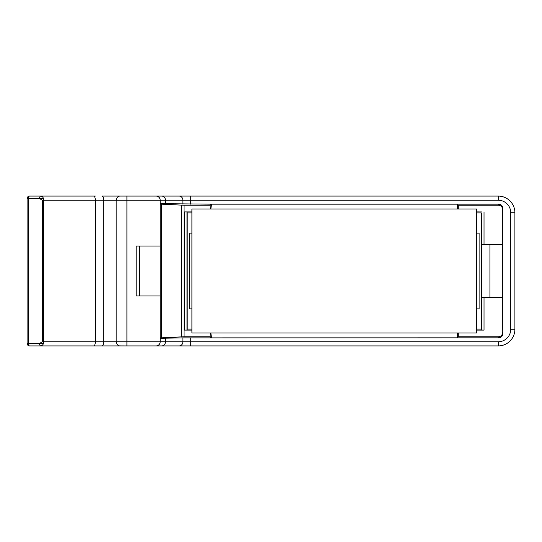 <?xml version="1.0" encoding="UTF-8"?>
<svg xmlns="http://www.w3.org/2000/svg" width="542" height="542" viewBox="0 0 542 542"><rect width="100%" height="100%" fill="white"/><g stroke="black" fill="none" stroke-linecap="round" stroke-linejoin="round"><path stroke-width="0.81" d="M514.9 212.728L510.74 212.728L514.9 212.728L514.9 329.272L514.9 212.728A16.646 16.646 0 0 0 498.254 196.082L101.957 196.082C102.973 196.245 103.549 197.634 103.685 200.242L103.685 341.758L160.208 341.758A4.16 4.16 0 0 1 156.049 345.918L498.254 345.918A16.646 16.646 0 0 0 514.9 329.272L510.74 329.272L510.74 212.728A12.486 12.486 0 0 0 498.254 200.242L190.323 200.242L190.323 196.082M481.323 212.938L481.526 244.361L502.549 244.361L502.549 209.402C502.353 206.82 500.971 205.432 498.389 205.242L458.295 205.242L458.295 209.043L476.608 209.043L476.608 212.938L481.323 212.938L481.323 329.062L481.526 330.078L484.02 330.105L476.608 330.105L476.608 332.964L191.922 332.964L191.922 330.105L184.51 330.105L187.004 330.078L187.207 329.062L191.922 329.062L191.922 212.938L187.207 212.938L187.207 329.062M476.608 211.895L481.526 211.922M481.526 330.078L481.526 297.639L502.549 297.639L502.766 333.676C502.569 336.257 501.181 337.646 498.599 337.835L498.389 336.758C500.971 336.568 502.353 335.18 502.549 332.598M458.295 332.964L458.295 336.758L498.389 336.758M187.207 212.938L187.004 211.922L184.51 211.895L191.922 211.895L191.922 209.043L210.235 209.043L210.235 205.242L184.029 205.242L184.029 336.758L210.235 336.758L210.235 332.964M476.608 233.128L476.608 308.872L479.108 308.872L479.108 233.128L476.608 233.128L476.608 212.938M476.608 330.105L476.608 308.872M481.601 297.639L481.601 244.361M489.927 244.361L489.927 297.639M502.407 244.361L502.407 297.639M210.235 205.242L211.305 204.165L498.599 204.165C501.181 204.354 502.569 205.743 502.766 208.324L502.766 333.676M210.235 209.043L457.563 209.043L457.218 204.165L458.295 205.242M160.208 204.097L184.029 205.242M210.967 209.043L211.305 204.165L160.208 203.623M457.563 332.964L457.218 337.835L498.599 337.835M458.295 336.758L457.218 337.835L182.878 337.876L165.479 338.181L165.479 341.758A4.16 3.719 90 0 1 161.76 345.918M458.295 209.043L457.563 209.043M210.235 336.758L211.305 337.835L210.967 332.964M160.208 338.377L165.479 338.181M184.029 336.758L160.208 337.903M190.323 204.165L190.323 200.242L160.208 200.242A4.16 4.16 0 0 0 156.049 196.082A4.16 4.16 0 0 1 160.208 200.242L160.208 246.027L136.15 246.027L136.15 295.973L160.208 295.973L160.208 246.027M160.208 295.973L160.208 341.758L190.323 341.758L190.323 337.835M95.358 345.918L156.049 345.918M161.95 345.918L164.45 345.918M166.116 345.918L176.936 345.918M160.29 345.918L141.516 345.918M40.806 345.918L29.6 345.918A2.5 1.247 -90 0 1 28.347 343.418L27.1 343.418L27.1 198.582L28.347 198.582A2.5 1.247 -90 0 1 29.6 196.082L93.637 196.082C94.647 196.245 95.223 197.634 95.358 200.242L95.358 341.758L103.685 341.758C103.549 344.366 102.973 345.755 101.957 345.918L29.6 345.918A2.5 2.5 0 0 1 27.1 343.418M70.385 345.918L78.712 345.918M156.049 196.082A4.16 4.16 0 0 1 160.208 200.242L126.909 200.242L126.909 196.082L143.562 196.082L120.331 196.082C118.156 195.98 116.767 197.369 116.171 200.242L116.171 341.758C116.767 344.631 118.156 346.02 120.331 345.918L126.909 345.918L119.802 345.884M196.082 345.918L175.269 345.918M225.215 345.918L441.649 345.918L225.215 345.918M191.922 211.895L191.922 212.938M191.922 330.105L191.922 329.062M191.922 233.128L189.422 233.128L189.422 308.872L191.922 308.872M476.608 329.062L481.323 329.062M175.269 196.082L421.513 196.082M126.909 345.918L126.909 200.242L43.685 200.242C43.672 197.871 42.71 196.482 40.799 196.082L29.6 196.082A2.5 2.5 0 0 0 27.1 198.582M95.358 196.082L93.637 196.082M126.909 196.082L119.802 196.082M143.562 196.082L133.298 196.082M141.516 196.082L163.928 196.082M164.179 196.082L160.29 196.082M161.95 196.082L166.116 196.082M139.396 295.973L139.396 246.027M75.074 345.918L74.545 345.918L75.074 345.918M93.637 345.918C94.647 345.755 95.223 344.366 95.358 341.758L43.685 341.758C43.739 343.94 42.784 345.329 40.799 345.918A2.5 1.247 -90 0 1 39.552 343.418L28.347 343.418L28.347 198.582L39.552 198.582L42.439 200.242L42.439 341.758L39.552 343.418L43.448 343.418M196.082 332.957L191.922 332.964M484.02 244.361L484.02 211.895M484.02 330.105L484.02 297.639M184.51 211.895L184.51 330.105M502.766 208.324L502.549 209.402M498.599 204.165L498.389 205.242M190.323 345.918L190.323 341.758L498.254 341.758A12.486 12.486 0 0 0 510.74 329.272M179.158 345.918A4.16 3.719 90 0 0 182.878 341.758L182.878 337.876M498.254 341.758L498.254 345.918M498.254 200.242L498.254 196.082M182.878 204.124L182.878 200.242A4.16 3.719 -90 0 0 179.158 196.082M161.76 196.082A4.16 3.719 -90 0 1 165.479 200.242L165.479 203.819M187.004 211.922L187.004 330.078M43.448 198.582L39.552 198.582A2.5 1.247 90 0 1 40.799 196.082M42.439 341.758L43.685 341.758L43.685 200.242L42.439 200.242M161.475 204.226L161.475 337.774M181.57 205.222L181.57 336.778"/></g></svg>
